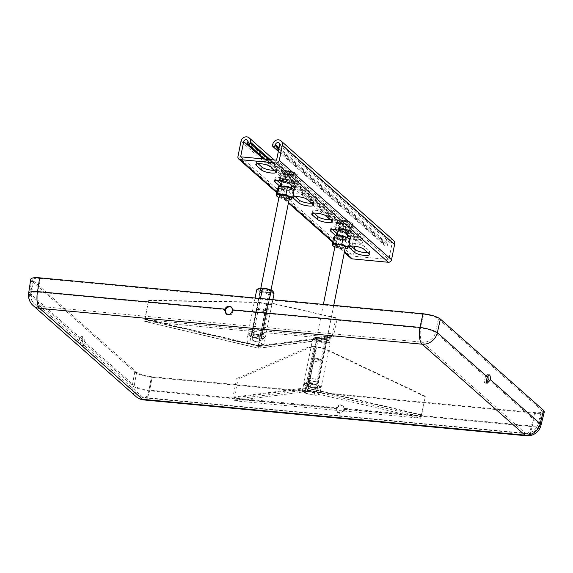 <?xml version="1.0" encoding="UTF-8"?>
<svg xmlns="http://www.w3.org/2000/svg" width="573" height="573" viewBox="0 0 573 573"><rect width="100%" height="100%" fill="white"/><g stroke="black" fill="none" stroke-linecap="round" stroke-linejoin="round"><path stroke-width="0.43" stroke-dasharray="2.87 2.15" d="M226.428 314.205L230.919 315.129L233.326 311.375L233.383 310.416L420.704 327.964A11.725 2.364 12.4 0 1 435.466 332.476L485.446 376.69L487.2 374.563L488.06 375.422M485.446 376.69L484.164 382.084L484.994 383.086L486.355 382.635M540.948 425.374A13.795 3.639 14 0 1 532.131 426.606L344.824 409.065L343.65 406.321C341.014 404.753 338.793 405.426 336.988 408.327L149.682 390.786A13.795 4.004 10.2 0 1 132.313 385.471L82.34 341.264L81.402 345.275L79.318 339.56L79.468 338.729L29.488 294.522A13.795 3.144 8.6 0 1 28.65 293.19M82.34 341.264C82.462 338.493 82.025 336.91 81.029 336.516L79.468 338.729M488.311 379.219L538.291 423.433A11.725 3.094 14 0 1 538.942 424.872A11.725 3.094 14 0 1 531.443 425.925L344.129 408.377L343.284 410.755L341.995 411.858L338.707 412.617L336.781 411.851L336.007 408.535L336.315 407.647L149.001 390.098A11.725 3.402 10.2 0 1 134.24 385.586L84.252 341.372L83.522 345.476L81.237 339.739L81.395 338.844L31.408 294.629A11.725 2.672 8.6 0 1 30.698 293.498A11.725 2.672 8.6 0 1 38.255 292.137L225.576 309.685M84.252 341.372C84.36 338.636 83.923 337.074 82.942 336.695L81.395 338.844M344.129 408.377L342.948 405.705C340.348 404.144 338.142 404.789 336.315 407.647M344.824 409.065L344.001 411.393L342.726 412.524L339.495 413.312L337.54 412.524L336.709 409.158L336.988 408.327M231.771 307.407L233.383 310.416M544.329 411.851C543.72 413.197 540.762 413.656 535.469 413.233L152.103 377.32C144.117 376.346 138.329 374.577 134.734 372.006L31.572 280.756L30.756 279.28M40.332 278.449L423.691 314.362C430.481 315.186 435.401 316.69 438.452 318.875L541.614 410.125L542.294 411.443C541.779 412.581 539.265 412.975 534.767 412.61L151.408 376.697C144.618 375.874 139.697 374.37 136.646 372.185L33.485 280.935L32.79 279.681C33.213 278.492 35.727 278.084 40.332 278.449L38.255 292.137A11.725 4.426 -84.6 0 0 40.067 306.397L142.892 397.354L525.334 433.181L422.509 342.224L40.067 306.397A11.725 10.464 -48.5 0 1 34.523 304.034A11.725 10.464 -48.5 0 1 31.408 294.629L33.485 280.935M274.632 170.288A7.764 1.912 -168.7 0 0 276.852 169.422A7.764 1.912 -168.7 0 0 276.394 168.569L271.151 163.935A7.764 1.912 -168.7 0 0 262.849 161.128A7.764 1.912 -168.7 0 0 256.389 161.744A7.764 1.912 -168.7 0 0 256.84 162.596L258.051 163.663M279.796 186.168L280.168 186.497A7.764 1.912 -168.7 0 0 286.371 188.918A7.764 1.912 -168.7 0 0 293.605 189.441M281.587 184.313A7.764 1.912 -168.7 0 0 291.643 186.784M293.269 186.769A7.764 1.912 -168.7 0 0 295.489 185.91A7.764 1.912 -168.7 0 0 295.031 185.058L289.788 180.423A7.764 1.912 -168.7 0 0 281.486 177.616A7.764 1.912 -168.7 0 0 275.026 178.232A7.764 1.912 -168.7 0 0 275.484 179.084L276.687 180.144M311.913 203.257A7.764 1.912 -168.7 0 0 314.126 202.391A7.764 1.912 -168.7 0 0 313.667 201.546L308.424 196.904A7.764 1.912 -168.7 0 0 300.13 194.097A7.764 1.912 -168.7 0 0 293.663 194.713A7.764 1.912 -168.7 0 0 294.121 195.565L295.324 196.632M330.549 219.746A7.764 1.912 -168.7 0 0 332.763 218.879A7.764 1.912 -168.7 0 0 332.304 218.026L327.068 213.392A7.764 1.912 -168.7 0 0 318.767 210.585A7.764 1.912 -168.7 0 0 312.299 211.201A7.764 1.912 -168.7 0 0 312.758 212.053L313.961 213.12M335.714 235.625L336.079 235.954A7.764 1.912 -168.7 0 0 342.289 238.375A7.764 1.912 -168.7 0 0 349.523 238.898M337.504 233.77A7.764 1.912 -168.7 0 0 347.56 236.241M349.186 236.226A7.764 1.912 -168.7 0 0 351.399 235.367A7.764 1.912 -168.7 0 0 350.948 234.515L345.705 229.88A7.764 1.912 -168.7 0 0 337.404 227.073A7.764 1.912 -168.7 0 0 330.936 227.689A7.764 1.912 -168.7 0 0 331.395 228.541L332.598 229.601M367.823 252.714A7.764 1.912 -168.7 0 0 370.036 251.848A7.764 1.912 -168.7 0 0 369.585 251.003L364.342 246.361A7.764 1.912 -168.7 0 0 356.041 243.554A7.764 1.912 -168.7 0 0 349.573 244.17A7.764 1.912 -168.7 0 0 350.031 245.022L351.235 246.089M354.873 246.254L355.948 240.868A2.249 2.006 131.5 0 1 360.095 241.254L359.88 242.322A1.461 1.304 -48.5 0 0 361.627 243.733A1.461 1.304 -48.5 0 0 362.58 242.58L362.795 241.505A5.171 4.62 -48.5 0 0 361.448 237.186A5.171 4.62 -48.5 0 0 356.614 236.527A5.171 4.62 -48.5 0 0 353.255 240.617L350.203 255.866A2.922 2.614 -48.5 0 0 350.963 258.308M393.25 240.166A5.171 4.62 -48.5 0 0 388.408 239.507A5.171 4.62 -48.5 0 0 385.049 243.589L384.834 244.664A1.461 1.304 -48.5 0 0 387.534 244.915L387.749 243.847A2.249 2.006 131.5 0 1 391.896 244.234L388.845 259.483L352.904 256.117L354.358 248.847M276.587 160.189L388.845 259.483M240.646 156.823L352.904 256.117M307.543 389.79L420.94 416.535L234.923 399.109L307.543 389.79L307.959 388.508L421.348 415.246L420.603 418.211L234.586 400.785A2.872 2.242 -97.3 0 1 232.939 397.196L236.663 378.574L238.01 379.104L234.285 397.726L306.913 388.408A1.103 0.867 82.7 0 0 307.543 389.79L307.207 391.466A2.872 0.387 -76.7 0 0 308.281 388.129L316.26 346.937L307.959 388.508M421.348 415.246L425.395 396.251L421.671 414.873A2.872 0.387 103.3 0 1 420.603 418.211L307.207 391.466A2.872 2.242 82.7 0 1 305.567 387.878L313.868 346.307L315.214 346.837L309.893 347.525L238.01 379.104M307.207 391.466L234.586 400.785L234.923 399.109A1.103 0.867 -97.3 0 1 234.285 397.726M306.913 388.408L315.214 346.837M313.868 346.307L308.546 346.994L236.663 378.574M308.546 346.994L309.893 347.525M425.395 396.251L324.905 348.527L316.59 346.565M425.073 396.631L324.576 348.9L316.26 346.937M324.905 348.527L324.576 348.9M320.758 360.832A4.147 1.024 -168.7 0 0 321.618 360.116A4.147 1.024 -168.7 0 0 317.836 358.583A4.147 1.024 -168.7 0 0 313.753 358.54A4.147 1.024 -168.7 0 0 315.68 360.131A4.147 1.024 -168.7 0 0 320.758 360.832M321.338 362.122A5.171 1.275 -168.7 0 0 322.513 361.577A5.171 1.275 -168.7 0 0 322.413 361.226A5.171 1.275 -168.7 0 0 317.693 359.314A5.171 1.275 -168.7 0 0 312.6 359.264A5.171 1.275 -168.7 0 0 312.371 359.55A5.171 1.275 -168.7 0 0 315.594 361.42A5.171 1.275 -168.7 0 0 321.338 362.122M316.296 387.369A5.171 1.275 -168.7 0 0 317.471 386.825A5.171 1.275 -168.7 0 0 312.643 384.562A5.171 1.275 -168.7 0 0 307.321 384.798A5.171 1.275 -168.7 0 0 310.545 386.675A5.171 1.275 -168.7 0 0 316.296 387.369M316.762 391.509L312.299 391.166L308.102 389.504L305.151 390.5L302.465 390.17L303.848 392.168L309.685 394.51L316.833 395.177L319.784 394.188L318.144 393.508L316.762 391.509L318.036 385.142L321.059 387.814L319.784 394.188M321.059 387.814L315.422 388.487L306.763 386.474L303.74 383.803L309.37 383.136L318.036 385.142M309.37 383.136L308.102 389.504M315.422 388.487L314.147 394.854M306.763 386.474L305.488 392.849M303.74 383.803L302.465 390.17M317.657 395.026A7.757 1.912 -168.7 0 1 316.833 395.177A7.757 1.912 11.3 0 1 309.685 394.51A7.757 1.912 11.3 0 1 303.998 392.297A7.757 1.912 11.3 0 1 303.848 392.168A7.757 1.912 11.3 0 1 305.151 390.5A7.757 1.912 11.3 0 1 312.299 391.166A7.757 1.912 11.3 0 1 318.144 393.508A7.757 1.912 -168.7 0 1 317.657 395.026L317.793 394.99M325.643 341.042A4.584 1.125 11.3 0 1 325.915 341.544A4.584 1.125 11.3 0 1 325.528 341.888A4.584 1.125 11.3 0 1 321.267 341.766A4.584 1.125 11.3 0 1 317.198 340.255A4.584 1.125 11.3 0 1 317.156 340.212A4.584 1.125 11.3 0 1 316.926 339.753A4.584 1.125 11.3 0 1 320.744 339.388A4.584 1.125 11.3 0 1 325.643 341.042M326.811 340.405A5.687 1.397 -168.7 0 0 319.727 338.228A5.687 1.397 -168.7 0 0 316.275 339.374A5.687 1.397 -168.7 0 0 321.295 341.286A5.687 1.397 -168.7 0 0 326.66 341.451A5.687 1.397 -168.7 0 0 326.811 340.405M308.381 384.368A4.584 1.125 -168.7 0 0 313.281 386.023A4.584 1.125 -168.7 0 0 317.098 385.658A4.584 1.125 -168.7 0 0 317.062 385.45A4.584 1.125 -168.7 0 0 312.829 383.652A4.584 1.125 -168.7 0 0 308.224 383.681A4.584 1.125 -168.7 0 0 308.116 383.86A4.584 1.125 -168.7 0 0 308.381 384.368M307.465 385.35A5.35 1.318 11.3 0 1 307.278 384.547A5.35 1.318 11.3 0 1 312.657 384.519A5.35 1.318 11.3 0 1 317.607 386.61A5.35 1.318 11.3 0 1 313.646 387.348A5.35 1.318 11.3 0 1 307.465 385.35M303.998 382.492L306.555 383.466A7.757 1.912 -168.7 0 0 304.9 384.741L303.998 382.492L312.643 339.216L315.723 337.576L318.28 338.55L322.871 338.242L326.939 340.555L328.716 340.584L329.962 343.234L321.317 386.503L318.237 388.15L315.68 387.176L311.089 387.484L307.021 385.163L315.666 341.895L320.264 341.587L324.332 343.9L315.68 387.176M329.962 343.234L327.412 342.253L324.332 343.9M304.807 384.59L305.251 385.142L307.021 385.163M312.643 339.216L314.419 339.245L315.666 341.895M304.9 384.741A7.757 1.912 -168.7 0 0 305.251 385.142A7.757 1.912 -168.7 0 0 311.089 387.484A7.757 1.912 -168.7 0 0 318.237 388.15A7.757 1.912 -168.7 0 0 319.727 387.706A7.757 1.912 -168.7 0 0 319.548 386.481A7.757 1.912 -168.7 0 0 313.703 384.139A7.757 1.912 -168.7 0 0 306.555 383.466L309.635 381.826L313.703 384.139L318.294 383.831L319.548 386.481L321.317 386.503M318.28 338.55L309.635 381.826M326.939 340.555L318.294 383.831M329.067 340.985A7.757 1.912 11.3 0 0 328.716 340.584A7.757 1.912 11.3 0 0 322.871 338.242A7.757 1.912 11.3 0 0 315.723 337.576A7.757 1.912 11.3 0 0 314.233 338.02A7.757 1.912 11.3 0 0 314.419 339.245A7.757 1.912 -168.7 0 0 320.264 341.587A7.757 1.912 11.3 0 0 327.412 342.253A7.757 1.912 11.3 0 0 329.067 340.985L329.16 341.136M308.768 379.648A5.171 1.275 11.3 0 1 308.467 379.075A5.171 1.275 11.3 0 1 313.789 378.846A5.171 1.275 11.3 0 1 318.609 381.109A5.171 1.275 11.3 0 1 314.305 381.518A5.171 1.275 11.3 0 1 308.768 379.648M340.212 222.295A5.171 1.275 11.3 0 1 339.911 221.722A5.171 1.275 11.3 0 1 345.233 221.493A5.171 1.275 11.3 0 1 350.053 223.749A5.171 1.275 11.3 0 1 345.748 224.165A5.171 1.275 11.3 0 1 340.212 222.295M346.379 224.179A4.233 1.046 -168.7 0 0 348.585 224.115A4.233 1.046 -168.7 0 0 349.1 223.749A4.233 1.046 -168.7 0 0 343.514 221.651A4.233 1.046 -168.7 0 0 340.792 222.088A4.233 1.046 -168.7 0 0 341.128 222.625A4.233 1.046 -168.7 0 0 346.379 224.179M346.794 223.95A5.171 1.275 11.3 0 1 340.383 222.045A5.171 1.275 11.3 0 1 345.297 221.157A5.171 1.275 11.3 0 1 349.487 223.864A5.171 1.275 11.3 0 1 346.794 223.95M342.002 229.229A4.233 1.046 11.3 0 1 347.252 230.79A4.233 1.046 11.3 0 1 347.582 231.327A4.233 1.046 11.3 0 1 343.227 231.521A4.233 1.046 11.3 0 1 339.28 229.666A4.233 1.046 11.3 0 1 339.789 229.3A4.233 1.046 11.3 0 1 342.002 229.229M337.977 231.392A7.764 1.912 -168.7 0 0 338.442 231.585A7.764 1.912 -168.7 0 0 345.956 233.326A7.764 1.912 -168.7 0 0 350.003 233.197A7.764 1.912 -168.7 0 0 350.841 232.745A7.764 1.912 -168.7 0 0 348.219 230.425L351.729 231.12L353.183 223.842L349.938 221.823A7.764 1.912 11.3 0 1 352.051 222.947A7.764 1.912 11.3 0 1 352.56 224.143A7.764 1.912 11.3 0 1 347.675 224.723A7.764 1.912 11.3 0 1 340.161 222.983A7.764 1.912 11.3 0 1 337.533 220.662A7.764 1.912 11.3 0 1 338.371 220.211A7.764 1.912 11.3 0 1 342.425 220.082A7.764 1.912 11.3 0 1 349.938 221.823L342.425 220.082L338.156 220.354L336.645 222.288L340.161 222.983L343.406 224.996L347.675 224.723L351.672 225.769L353.183 223.842L352.051 222.947M341.587 229.465A5.171 1.275 -168.7 0 0 338.887 229.551A5.171 1.275 -168.7 0 0 343.077 232.258A5.171 1.275 -168.7 0 0 347.99 231.37A5.171 1.275 -168.7 0 0 341.587 229.465M351.729 231.12L350.218 233.053L345.956 233.326L338.442 231.585L335.191 229.572L336.702 227.639L340.706 228.684L344.975 228.412L348.219 230.425A7.764 1.912 -168.7 0 0 340.706 228.684A7.764 1.912 -168.7 0 0 335.814 229.264A7.764 1.912 -168.7 0 0 335.721 229.701M336.702 227.639L338.156 220.354L337.533 220.662M350.841 232.745L350.218 233.053L351.672 225.769M335.305 229.666L336.645 222.288M343.406 224.996L341.952 232.28M346.429 221.128L344.975 228.412M341.766 247.271A4.233 1.046 11.3 0 1 336.179 245.18A4.233 1.046 11.3 0 1 336.695 244.814A4.233 1.046 11.3 0 1 338.901 244.743A4.233 1.046 11.3 0 1 344.151 246.304A4.233 1.046 11.3 0 1 344.488 246.834A4.233 1.046 11.3 0 1 341.766 247.271M341.974 248.066A5.171 1.275 -168.7 0 0 344.889 246.877A5.171 1.275 -168.7 0 0 340.477 245.273A5.171 1.275 -168.7 0 0 335.785 245.058A5.171 1.275 -168.7 0 0 336.38 246.641A5.171 1.275 -168.7 0 0 341.974 248.066M340.419 237.165A4.233 1.046 -168.7 0 0 337.69 237.602A4.233 1.046 -168.7 0 0 338.027 238.132A4.233 1.046 -168.7 0 0 341.644 239.45A4.233 1.046 -168.7 0 0 345.483 239.621A4.233 1.046 -168.7 0 0 345.999 239.256A4.233 1.046 -168.7 0 0 340.419 237.165M334.876 246.906A7.764 1.912 -168.7 0 0 335.341 247.099A7.764 1.912 -168.7 0 0 342.855 248.84A7.764 1.912 -168.7 0 0 345.025 248.933M340.204 236.37A5.171 1.275 11.3 0 1 345.806 237.795A5.171 1.275 11.3 0 1 346.393 239.378A5.171 1.275 11.3 0 1 341.701 239.163A5.171 1.275 11.3 0 1 337.289 237.559A5.171 1.275 11.3 0 1 340.204 236.37M348.957 238.461A7.764 1.912 11.3 0 1 349.458 239.657A7.764 1.912 11.3 0 1 344.574 240.237A7.764 1.912 11.3 0 1 337.06 238.497A7.764 1.912 11.3 0 1 334.439 236.176A7.764 1.912 11.3 0 1 335.277 235.725M347.739 248.259L342.855 248.84L335.341 247.099L332.096 245.086M333.55 237.802L337.06 238.497L340.305 240.51L344.574 240.237L348.577 241.283L350.089 239.349M347.116 248.567L348.577 241.283M338.851 247.794L340.305 240.51M262.398 331.079A5.171 1.275 11.3 0 1 262.699 331.652A5.171 1.275 11.3 0 1 257.377 331.882A5.171 1.275 11.3 0 1 252.55 329.618A5.171 1.275 11.3 0 1 256.862 329.21A5.171 1.275 11.3 0 1 262.398 331.079M293.834 173.726A5.171 1.275 11.3 0 1 294.142 174.292A5.171 1.275 11.3 0 1 288.821 174.529A5.171 1.275 11.3 0 1 283.993 172.265A5.171 1.275 11.3 0 1 288.305 171.857A5.171 1.275 11.3 0 1 293.834 173.726M290.461 174.722A4.233 1.046 -168.7 0 0 292.674 174.658A4.233 1.046 -168.7 0 0 293.183 174.292A4.233 1.046 -168.7 0 0 287.603 172.194A4.233 1.046 -168.7 0 0 284.881 172.631A4.233 1.046 -168.7 0 0 285.211 173.168A4.233 1.046 -168.7 0 0 290.461 174.722M290.883 174.493A5.171 1.275 11.3 0 1 284.473 172.588A5.171 1.275 11.3 0 1 289.386 171.699A5.171 1.275 11.3 0 1 293.577 174.407A5.171 1.275 11.3 0 1 290.883 174.493M286.085 179.772A4.233 1.046 11.3 0 1 291.335 181.333A4.233 1.046 11.3 0 1 291.671 181.87A4.233 1.046 11.3 0 1 287.317 182.064A4.233 1.046 11.3 0 1 283.363 180.209A4.233 1.046 11.3 0 1 283.879 179.843A4.233 1.046 11.3 0 1 286.085 179.772M282.066 181.935A7.764 1.912 -168.7 0 0 282.525 182.128A7.764 1.912 -168.7 0 0 290.038 183.869A7.764 1.912 -168.7 0 0 294.092 183.74A7.764 1.912 -168.7 0 0 294.93 183.288A7.764 1.912 -168.7 0 0 292.309 180.968L295.818 181.662L297.272 174.378L294.028 172.366A7.764 1.912 11.3 0 1 296.141 173.49A7.764 1.912 11.3 0 1 296.649 174.686A7.764 1.912 11.3 0 1 291.757 175.266A7.764 1.912 11.3 0 1 284.244 173.526A7.764 1.912 11.3 0 1 281.622 171.205A7.764 1.912 11.3 0 1 282.46 170.754A7.764 1.912 11.3 0 1 286.514 170.625A7.764 1.912 11.3 0 1 294.028 172.366L286.514 170.625L282.245 170.897L280.734 172.831L284.244 173.526L287.496 175.539L291.757 175.266L295.761 176.312L297.272 174.378L296.141 173.49M285.669 180.008A5.171 1.275 -168.7 0 0 282.976 180.094A5.171 1.275 -168.7 0 0 287.166 182.801A5.171 1.275 -168.7 0 0 292.08 181.913A5.171 1.275 -168.7 0 0 285.669 180.008M295.818 181.662L294.307 183.596L290.038 183.869L282.525 182.128L279.28 180.115L280.791 178.182L284.795 179.227L289.057 178.955L292.309 180.968A7.764 1.912 -168.7 0 0 284.795 179.227A7.764 1.912 -168.7 0 0 279.903 179.807A7.764 1.912 -168.7 0 0 279.803 180.244M280.791 178.182L282.245 170.897L281.622 171.205M294.93 183.288L294.307 183.596L295.761 176.312M279.388 180.209L280.734 172.831M287.496 175.539L286.034 182.823M290.511 171.671L289.057 178.955M285.848 197.814A4.233 1.046 11.3 0 1 280.269 195.722A4.233 1.046 11.3 0 1 280.777 195.357A4.233 1.046 11.3 0 1 282.99 195.286A4.233 1.046 11.3 0 1 288.24 196.847A4.233 1.046 11.3 0 1 288.57 197.377A4.233 1.046 11.3 0 1 285.848 197.814M286.063 198.609A5.171 1.275 -168.7 0 0 288.978 197.42A5.171 1.275 -168.7 0 0 284.566 195.816A5.171 1.275 -168.7 0 0 279.875 195.601A5.171 1.275 -168.7 0 0 280.462 197.184A5.171 1.275 -168.7 0 0 286.063 198.609M284.502 187.708A4.233 1.046 -168.7 0 0 281.78 188.145A4.233 1.046 -168.7 0 0 282.117 188.675A4.233 1.046 -168.7 0 0 285.726 189.992A4.233 1.046 -168.7 0 0 289.573 190.164A4.233 1.046 -168.7 0 0 290.088 189.799A4.233 1.046 -168.7 0 0 284.502 187.708M278.965 197.449A7.764 1.912 -168.7 0 0 279.423 197.642A7.764 1.912 -168.7 0 0 286.937 199.383A7.764 1.912 -168.7 0 0 289.107 199.476M284.287 186.913A5.171 1.275 11.3 0 1 289.888 188.338A5.171 1.275 11.3 0 1 290.475 189.921A5.171 1.275 11.3 0 1 285.784 189.706A5.171 1.275 11.3 0 1 281.372 188.102A5.171 1.275 11.3 0 1 284.287 186.913M293.039 189.004A7.764 1.912 11.3 0 1 293.548 190.2A7.764 1.912 11.3 0 1 288.656 190.78A7.764 1.912 11.3 0 1 281.142 189.04A7.764 1.912 11.3 0 1 278.521 186.719A7.764 1.912 11.3 0 1 279.359 186.268M291.829 198.802L286.937 199.383L279.423 197.642L276.179 195.629M277.633 188.345L281.142 189.04L284.394 191.053L288.656 190.78L292.66 191.826L294.171 189.892M291.206 199.11L292.66 191.826M282.94 198.337L284.394 191.053M258.53 346.429L145.134 319.684L331.151 337.11L258.48 346.457L258.538 345.619L145.141 318.875L144.797 321.367L330.814 338.793A2.872 2.242 82.7 0 0 331.724 338.908A2.872 2.242 82.7 0 0 333.55 336.924L337.268 318.309L335.921 317.771L332.204 336.394L259.576 345.712A1.103 0.867 -97.3 0 1 258.53 346.429L258.194 348.112A2.872 0.387 103.3 0 1 258.079 348.176A2.872 0.387 103.3 0 1 258.208 345.992L266.839 304.048L258.538 345.619M145.141 318.875L148.536 300.624L144.819 319.247A2.872 0.387 -76.7 0 0 144.683 321.432A2.872 0.387 -76.7 0 0 144.797 321.367L258.194 348.112A2.872 2.242 -97.3 0 0 259.103 348.226A2.872 2.242 -97.3 0 0 260.93 346.242L269.231 304.678L267.885 304.148L273.214 303.461L335.921 317.771M258.194 348.112L330.814 338.793L331.151 337.11A1.103 0.867 82.7 0 0 332.204 336.394M259.576 345.712L267.885 304.148M269.231 304.678L274.56 303.991L337.268 318.309M274.56 303.991L273.214 303.461M148.536 300.624L258.201 302.458L266.517 304.421M148.858 300.252L258.523 302.086L266.839 304.048M258.201 302.458L258.523 302.086M258.602 308.876A4.147 1.024 -168.7 0 0 257.843 309.083A4.147 1.024 -168.7 0 0 261.524 311.125A4.147 1.024 -168.7 0 0 265.707 310.659A4.147 1.024 -168.7 0 0 262.706 309.305A4.147 1.024 -168.7 0 0 258.602 308.876M257.628 309.542A5.171 1.275 -168.7 0 0 256.683 309.807A5.171 1.275 -168.7 0 0 256.453 310.093A5.171 1.275 -168.7 0 0 261.281 312.349A5.171 1.275 -168.7 0 0 266.603 312.12A5.171 1.275 -168.7 0 0 266.502 311.769A5.171 1.275 -168.7 0 0 262.756 310.072A5.171 1.275 -168.7 0 0 257.628 309.542M252.586 334.79A5.171 1.275 -168.7 0 0 251.411 335.341A5.171 1.275 -168.7 0 0 256.231 337.604A5.171 1.275 -168.7 0 0 261.56 337.368A5.171 1.275 -168.7 0 0 258.33 335.492A5.171 1.275 -168.7 0 0 252.586 334.79M249.577 343.392L253.775 345.053L260.923 345.72L263.874 344.731L262.226 344.051L260.844 342.052L256.389 341.709L252.184 340.047L249.241 341.042L246.548 340.713L248.08 342.833L249.577 343.392L250.845 337.017L247.823 334.346L246.548 340.713M247.823 334.346L253.459 333.679L262.119 335.685L265.141 338.356L259.505 339.03L250.845 337.017M259.505 339.03L258.237 345.397M253.459 333.679L252.184 340.047M262.119 335.685L260.844 342.052M265.141 338.356L263.874 344.731M262.226 344.051A7.757 1.912 11.3 0 1 261.739 345.569A7.757 1.912 11.3 0 1 260.923 345.72A7.757 1.912 11.3 0 1 253.775 345.053A7.757 1.912 11.3 0 1 248.088 342.84A7.757 1.912 11.3 0 1 247.93 342.711A7.757 1.912 -168.7 0 1 249.241 341.042A7.757 1.912 11.3 0 1 256.389 341.709A7.757 1.912 11.3 0 1 262.226 344.051M261.288 290.798A4.584 1.125 11.3 0 1 261.245 290.755A4.584 1.125 11.3 0 1 261.016 290.296A4.584 1.125 11.3 0 1 264.833 289.931A4.584 1.125 11.3 0 1 269.733 291.585A4.584 1.125 11.3 0 1 269.998 292.087A4.584 1.125 11.3 0 1 269.611 292.431A4.584 1.125 11.3 0 1 265.349 292.309A4.584 1.125 11.3 0 1 261.288 290.798M260.414 289.967A5.687 1.397 -168.7 0 0 265.464 291.843A5.687 1.397 -168.7 0 0 270.75 291.994A5.687 1.397 -168.7 0 0 265.929 289.086A5.687 1.397 -168.7 0 0 260.357 289.917A5.687 1.397 -168.7 0 0 260.414 289.967M260.916 335.699A4.584 1.125 -168.7 0 0 256.418 334.102A4.584 1.125 -168.7 0 0 252.313 334.224A4.584 1.125 -168.7 0 0 252.199 334.403A4.584 1.125 -168.7 0 0 256.475 336.408A4.584 1.125 -168.7 0 0 261.188 336.201A4.584 1.125 -168.7 0 0 261.152 335.993A4.584 1.125 -168.7 0 0 260.916 335.699M261.417 336.817A5.35 1.318 11.3 0 1 261.696 337.153A5.35 1.318 11.3 0 1 256.224 337.647A5.35 1.318 11.3 0 1 251.361 335.09A5.35 1.318 11.3 0 1 256.16 334.954A5.35 1.318 11.3 0 1 261.417 336.817M255.085 298.01L248.088 333.035L250.645 334.009L253.724 332.369L257.793 334.682L262.384 334.374L269.382 299.35M260.486 298.519L253.724 332.369M272.87 299.679L265.406 337.046L263.63 337.024L262.384 334.374M265.406 337.046L262.327 338.693L259.77 337.719L255.178 338.027L251.11 335.706L249.334 335.685L248.088 333.035M274.052 293.777L271.495 292.796L268.415 294.443L259.77 337.719M268.415 294.443L264.346 292.13L259.755 292.438L251.11 335.706M259.755 292.438L258.509 289.788L256.733 289.759M262.327 338.693A7.757 1.912 -168.7 0 0 263.816 338.249A7.757 1.912 -168.7 0 0 263.63 337.024A7.757 1.912 -168.7 0 0 257.793 334.682A7.757 1.912 -168.7 0 0 250.645 334.009A7.757 1.912 -168.7 0 0 248.983 335.284A7.757 1.912 -168.7 0 0 249.334 335.685A7.757 1.912 -168.7 0 0 255.178 338.027A7.757 1.912 -168.7 0 0 262.327 338.693M273.185 291.578A7.757 1.912 11.3 0 1 271.495 292.796A7.757 1.912 11.3 0 1 264.346 292.13A7.757 1.912 11.3 0 1 258.509 289.788A7.757 1.912 11.3 0 1 258.323 288.563M143.83 399.94A13.795 5.214 -84.6 0 0 149.682 390.786L152.103 377.32M535.469 413.233L532.131 426.606A13.795 5.214 -84.6 0 1 526.279 435.767M33.148 305.588A13.795 12.312 -48.5 0 1 29.488 294.522L31.572 280.756M134.734 372.006L132.313 385.471A13.795 12.312 -48.5 0 0 135.98 396.537M438.452 318.875L435.466 332.476A11.725 10.464 -48.5 0 1 422.509 342.224A11.725 4.426 -84.6 0 1 420.704 327.964L423.691 314.362M534.767 412.61L531.443 425.925A11.725 4.426 -84.6 0 1 526.472 433.711A11.725 4.426 -84.6 0 1 525.334 433.181A11.725 10.464 -48.5 0 0 538.291 423.433L541.614 410.125M542.294 411.443L538.942 424.872A11.725 11.725 0 0 1 526.472 433.711L144.024 397.884A11.725 4.426 -84.6 0 0 149.001 390.098L151.408 376.697M136.646 372.185L134.24 385.586A11.725 10.464 -48.5 0 0 137.348 394.99A11.725 10.464 -48.5 0 0 142.892 397.354A11.725 4.426 -84.6 0 0 144.024 397.884A11.725 11.725 0 0 1 137.348 394.99L34.523 304.034A11.725 11.725 0 0 1 30.698 293.498L32.79 279.681M276.394 168.569L275.835 171.348M295.031 185.058L294.479 187.837M280.247 186.11L280.168 186.497M313.667 201.546L313.116 204.325M332.304 218.026L331.753 220.806M350.948 234.515L350.389 237.294M336.158 235.567L336.079 235.954M369.585 251.003L369.026 253.782M270.184 159.588L362.795 241.505M240.997 141.323L353.255 240.617M237.953 156.572L350.203 255.866M276.874 192.141L288.52 202.441M332.791 241.598L344.43 251.898M272.798 144.303L385.049 243.589M272.583 145.37L384.834 244.664M278.865 148.794L387.534 244.915M279.08 147.727L387.749 243.847M279.638 144.94L391.896 244.234M263.336 158.95L355.948 240.868M247.837 141.961L360.095 241.254M247.629 143.028L359.88 242.322M268.594 159.444L362.58 242.58M350.031 245.022L349.766 246.34M364.342 246.361L363.783 249.14M331.395 228.541L331.13 229.859M345.705 229.88L345.147 232.659M312.758 212.053L312.493 213.371M327.068 213.392L326.51 216.171M294.121 195.565L293.856 196.883M308.424 196.904L307.873 199.683M275.484 179.084L275.219 180.402M289.788 180.423L289.236 183.202M256.84 162.596L256.582 163.914M271.151 163.935L270.599 166.714M421.671 414.873L308.281 388.129M305.567 387.878L232.939 397.196M144.819 319.247L258.208 345.992M260.93 346.242L333.55 336.924M484.994 383.086L487.122 383.287M487.2 374.563L489.113 374.742M81.402 345.275L83.522 345.476M81.029 336.516L82.942 336.695M336.781 411.851L337.54 412.524M342.948 405.705L343.65 406.321M226.034 313.889L226.793 314.563M231.442 307.071L232.144 307.694M276.852 169.422L276.293 172.201M295.489 185.91L294.93 188.689M314.126 202.391L313.567 205.177M332.763 218.879L332.204 221.658M351.399 235.367L350.848 238.146M370.036 251.848L369.485 254.634M274.145 159.96L361.448 237.186M276.766 192.678L288.412 202.978M332.684 242.135L344.323 252.435M278.356 151.358L385.214 245.881M279.051 143.064L391.309 242.358M247.257 140.084L359.515 239.378M264.776 159.086L360.259 243.546M349.573 244.17L349.021 246.956M330.936 227.689L330.385 230.468M312.299 211.201L311.748 213.98M293.663 194.713L293.104 197.499M275.026 178.232L274.467 181.011M256.389 161.744L255.83 164.523M313.753 358.54L312.6 359.264M321.618 360.116L322.413 361.226M312.371 359.55L307.321 384.798M322.513 361.577L317.471 386.825M325.528 341.888L326.66 341.451M317.156 340.212L316.275 339.374M308.224 383.681L307.278 384.547M317.062 385.45L317.607 386.61M316.926 339.753L308.116 383.86M325.915 341.544L317.098 385.658M314.233 338.02L313.359 338.657M319.727 387.706L320.608 387.062M339.911 221.722L338.235 230.088M337.153 235.503L335.434 244.105M323.387 304.406L308.467 379.075M350.053 223.749L347.804 235.009M347.302 237.53L345.583 246.132M333.744 305.38L318.609 381.109M348.585 224.115L349.487 223.864M341.128 222.625L340.383 222.045M340.792 222.088L339.28 229.666M349.1 223.749L347.582 231.327M339.789 229.3L338.887 229.551M347.252 230.79L347.99 231.37M338.371 220.211L337.934 220.333M350.003 233.197L350.44 233.082M336.695 244.814L335.785 245.058M344.151 246.304L344.889 246.877M344.488 246.834L345.999 239.256M336.179 245.18L337.69 237.602M345.483 239.621L346.393 239.378M338.027 238.132L337.289 237.559M283.993 172.265L282.324 180.631M281.243 186.046L279.524 194.648M260.858 288.047L252.55 329.618M294.142 174.292L291.893 185.552M291.392 188.073L289.673 196.675M271.008 290.074L262.699 331.652M292.674 174.658L293.577 174.407M285.211 173.168L284.473 172.588M284.881 172.631L283.363 180.209M293.183 174.292L291.671 181.87M283.879 179.843L282.976 180.094M291.335 181.333L292.08 181.913M282.46 170.754L282.023 170.876M294.092 183.74L294.529 183.625M280.777 195.357L279.875 195.601M288.24 196.847L288.978 197.42M288.57 197.377L290.088 189.799M280.269 195.722L281.78 188.145M289.573 190.164L290.475 189.921M282.117 188.675L281.372 188.102M258.079 348.176L144.683 321.432M258.48 346.457L145.091 319.713M331.724 338.908L259.103 348.226M331.502 337.16L258.874 346.479M257.843 309.083L256.683 309.807M265.707 310.659L266.502 311.769M256.453 310.093L251.411 335.341M266.603 312.12L261.56 337.368M269.611 292.431L270.75 291.994M261.245 290.755L260.357 289.917M252.313 334.224L251.361 335.09M261.152 335.993L261.696 337.153M261.016 290.296L252.199 334.403M269.998 292.087L261.188 336.201M263.816 338.249L264.697 337.604"/><path stroke-width="0.86" d="M486.355 382.635L488.089 380.171L488.06 375.422M487.079 377.75L486.305 381.009L486.635 383.079L487.122 383.28L490.008 380.35L490.209 379.476L540.181 423.683A13.795 3.639 14 0 1 540.948 425.374L544.329 411.851L543.526 410.304L440.358 319.054L437.357 332.727L487.337 376.934L487.079 377.75M487.337 376.934L489.113 374.742C490.137 375.143 490.502 376.719 490.209 379.476M422.989 313.739L39.63 277.826C34.215 277.396 31.257 277.884 30.756 279.28L28.65 293.19A13.795 3.144 8.6 0 1 37.546 291.593L224.845 309.134L224.609 310L226.034 313.889L230.153 314.455L232.624 310.752L232.688 309.871L419.988 327.419A13.795 2.779 12.4 0 1 437.357 332.727A13.795 12.312 -48.5 0 1 422.115 344.194L39.673 308.367L142.498 399.317L524.947 435.143L422.115 344.194A13.795 5.214 -84.6 0 1 419.988 327.419L422.989 313.739C430.982 314.713 436.769 316.482 440.358 319.054M224.845 309.134C226.579 306.168 228.777 305.481 231.442 307.071L232.688 309.871M231.771 307.407C229.193 306.204 227.13 306.963 225.576 309.685L225.311 310.623L226.428 314.205M261.532 170.009A7.764 1.912 -168.7 0 0 269.833 172.824A7.764 1.912 -168.7 0 0 276.293 172.201A7.764 1.912 -168.7 0 0 275.835 171.348L270.599 166.714A7.764 1.912 -168.7 0 0 262.298 163.907A7.764 1.912 -168.7 0 0 255.83 164.523A7.764 1.912 -168.7 0 0 256.289 165.375L261.532 170.009L262.083 167.23A7.764 1.912 -168.7 0 0 274.632 170.288M293.605 189.441A7.764 1.912 -168.7 0 0 294.93 188.689A7.764 1.912 -168.7 0 0 294.479 187.837L289.236 183.202A7.764 1.912 -168.7 0 0 280.935 180.395A7.764 1.912 -168.7 0 0 274.467 181.011A7.764 1.912 -168.7 0 0 274.925 181.863L279.796 186.168M276.687 180.144L280.72 183.718A7.764 1.912 -168.7 0 0 281.587 184.313M291.643 186.784A7.764 1.912 -168.7 0 0 293.269 186.769M298.805 202.985A7.764 1.912 -168.7 0 0 307.107 205.793A7.764 1.912 -168.7 0 0 313.567 205.177A7.764 1.912 -168.7 0 0 313.116 204.325L307.873 199.683A7.764 1.912 -168.7 0 0 299.572 196.876A7.764 1.912 -168.7 0 0 293.104 197.499A7.764 1.912 -168.7 0 0 293.562 198.344L298.805 202.985L299.364 200.206A7.764 1.912 -168.7 0 0 311.913 203.257M317.442 219.466A7.764 1.912 -168.7 0 0 325.743 222.281A7.764 1.912 -168.7 0 0 332.204 221.658A7.764 1.912 -168.7 0 0 331.753 220.806L326.51 216.171A7.764 1.912 -168.7 0 0 318.208 213.364A7.764 1.912 -168.7 0 0 311.748 213.98A7.764 1.912 -168.7 0 0 312.199 214.832L317.442 219.466L318.001 216.687A7.764 1.912 -168.7 0 0 330.549 219.746M349.523 238.898A7.764 1.912 -168.7 0 0 350.848 238.146A7.764 1.912 -168.7 0 0 350.389 237.294L345.147 232.659A7.764 1.912 -168.7 0 0 336.845 229.852A7.764 1.912 -168.7 0 0 330.385 230.468A7.764 1.912 -168.7 0 0 330.836 231.32L335.714 235.625M332.598 229.601L336.638 233.175A7.764 1.912 -168.7 0 0 337.504 233.77M347.56 236.241A7.764 1.912 -168.7 0 0 349.186 236.226M354.716 252.442A7.764 1.912 -168.7 0 0 363.017 255.25A7.764 1.912 -168.7 0 0 369.485 254.634A7.764 1.912 -168.7 0 0 369.026 253.782L363.783 249.14A7.764 1.912 -168.7 0 0 355.482 246.333A7.764 1.912 -168.7 0 0 349.021 246.956A7.764 1.912 -168.7 0 0 349.48 247.801L354.716 252.442L355.274 249.663A7.764 1.912 -168.7 0 0 367.823 252.714M250.537 142.211A5.171 4.62 -48.5 0 0 249.198 137.892A5.171 4.62 -48.5 0 0 244.356 137.233A5.171 4.62 -48.5 0 0 240.997 141.323L237.953 156.572A2.922 2.614 -48.5 0 0 240.094 159.602L276.036 162.968A2.922 2.614 -48.5 0 0 279.287 160.44L282.331 145.191A5.171 4.62 -48.5 0 0 280.992 140.872A5.171 4.62 -48.5 0 0 276.157 140.213A5.171 4.62 -48.5 0 0 272.798 144.303L272.583 145.37A1.461 1.304 -48.5 0 0 275.276 145.621L275.491 144.554A2.249 2.006 131.5 0 1 279.638 144.94L276.587 160.189L240.646 156.823L243.697 141.574A2.249 2.006 131.5 0 1 247.837 141.961L247.629 143.028A1.461 1.304 -48.5 0 0 250.322 143.286L250.537 142.211L270.184 159.588M344.323 252.435L350.963 258.308A2.922 2.614 -48.5 0 0 352.345 258.896L388.293 262.262A2.922 2.614 -48.5 0 0 391.545 259.734L394.589 244.485A5.171 4.62 -48.5 0 0 393.25 240.166L280.992 140.872M295.324 196.632L299.364 200.206M313.961 213.12L318.001 216.687M351.235 246.089L355.274 249.663M258.051 163.663L262.083 167.23M354.358 248.847L354.873 246.254M335.721 229.701A7.764 1.912 -168.7 0 0 336.322 230.468A7.764 1.912 -168.7 0 0 337.977 231.392M336.322 230.468L335.305 229.666M345.025 248.933A7.764 1.912 -168.7 0 0 346.901 248.711A7.764 1.912 -168.7 0 0 347.739 248.259A7.764 1.912 -168.7 0 0 345.118 245.939A7.764 1.912 -168.7 0 0 337.604 244.198A7.764 1.912 -168.7 0 0 332.72 244.778A7.764 1.912 -168.7 0 0 333.228 245.975A7.764 1.912 -168.7 0 0 334.876 246.906M334.84 235.847L335.277 235.725A7.764 1.912 11.3 0 1 339.323 235.596A7.764 1.912 11.3 0 1 346.837 237.337A7.764 1.912 11.3 0 1 348.957 238.461L350.089 239.349L346.837 237.337L339.323 235.596L335.062 235.868L333.55 237.802L332.096 245.086L333.601 243.153L337.604 244.198L341.873 243.926L345.118 245.939L348.628 246.634L347.116 248.567M333.228 245.975L332.096 245.086M333.601 243.153L335.062 235.868L334.439 236.176M348.628 246.634L350.089 239.349M341.873 243.926L343.327 236.642M279.803 180.244A7.764 1.912 -168.7 0 0 280.412 181.011A7.764 1.912 -168.7 0 0 282.066 181.935M280.412 181.011L279.388 180.209M289.107 199.476A7.764 1.912 -168.7 0 0 290.991 199.254A7.764 1.912 -168.7 0 0 291.829 198.802A7.764 1.912 -168.7 0 0 289.207 196.482A7.764 1.912 -168.7 0 0 281.694 194.741A7.764 1.912 -168.7 0 0 276.802 195.321A7.764 1.912 -168.7 0 0 277.311 196.518A7.764 1.912 -168.7 0 0 278.965 197.449M278.922 186.39L279.359 186.268A7.764 1.912 11.3 0 1 283.413 186.139A7.764 1.912 11.3 0 1 290.926 187.88A7.764 1.912 11.3 0 1 293.039 189.004L294.171 189.892L290.926 187.88L283.413 186.139L279.144 186.411L277.633 188.345L276.179 195.629L277.69 193.695L281.694 194.741L285.963 194.469L289.207 196.482L292.717 197.176L291.206 199.11M277.311 196.518L276.179 195.629M277.69 193.695L279.144 186.411L278.521 186.719M292.717 197.176L294.171 189.892M285.963 194.469L287.417 187.185M257.442 289.2L259.813 288.119A7.757 1.912 11.3 0 0 258.323 288.563L256.733 289.759L255.085 298.01M262.37 289.093L266.961 288.785A7.757 1.912 11.3 0 0 259.813 288.119L262.37 289.093L260.486 298.519M272.87 299.679L274.052 293.777L272.805 291.127A7.757 1.912 -168.7 0 0 266.961 288.785L271.029 291.098L269.382 299.35M273.185 291.578A7.757 1.912 11.3 0 0 273.149 291.528A7.757 1.912 11.3 0 0 272.805 291.127L271.029 291.098M540.948 425.374A13.795 13.795 0 0 1 526.279 435.767A13.795 5.214 -84.6 0 1 524.947 435.143A13.795 12.312 -48.5 0 0 540.181 423.683L543.526 410.304M39.63 277.826L37.546 291.593A13.795 5.214 -84.6 0 0 39.673 308.367A13.795 12.312 -48.5 0 1 33.148 305.588L135.98 396.537A13.795 12.312 -48.5 0 0 142.498 399.317A13.795 5.214 -84.6 0 0 143.83 399.94L526.279 435.767M280.72 183.718L280.247 186.11M336.638 233.175L336.158 235.567M240.094 159.602L276.874 192.141M288.52 202.441L332.791 241.598M344.43 251.898L352.345 258.896M276.036 162.968L388.293 262.262M279.287 160.44L391.545 259.734M282.331 145.191L394.589 244.485M275.276 145.621L278.865 148.794M275.491 144.554L279.08 147.727M243.697 141.574L263.336 158.95M250.322 143.286L268.594 159.444M349.766 246.34L349.48 247.801M331.13 229.859L330.836 231.32M312.493 213.371L312.199 214.832M293.856 196.883L293.562 198.344M275.219 180.402L274.925 181.863M256.582 163.914L256.289 165.375M135.98 396.537A13.795 13.795 0 0 0 143.83 399.94M28.65 293.19A13.795 13.795 0 0 0 33.148 305.588M249.198 137.892L274.145 159.96M238.712 159.015L276.766 192.678M288.412 202.978L332.684 242.135M272.963 146.588L278.356 151.358M248.009 144.253L264.776 159.086M338.235 230.088L337.153 235.503M335.434 244.105L323.387 304.406M347.804 235.009L347.302 237.53M345.583 246.132L333.744 305.38M346.901 248.711L347.338 248.589M282.324 180.631L281.243 186.046M279.524 194.648L260.858 288.047M291.893 185.552L291.392 188.073M289.673 196.675L271.008 290.074M290.991 199.254L291.428 199.132"/></g></svg>
